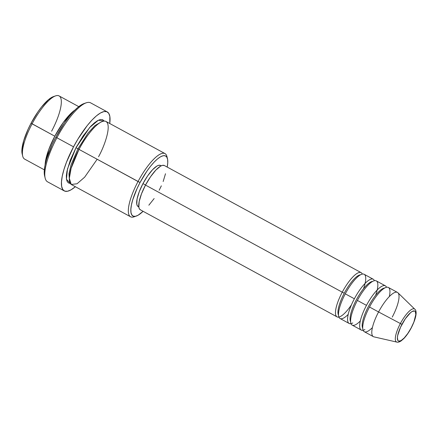 <?xml version="1.0" encoding="UTF-8"?>
<svg xmlns="http://www.w3.org/2000/svg" width="438" height="438" viewBox="0 0 438 438"><rect width="100%" height="100%" fill="white"/><g stroke="black" fill="none" stroke-linecap="round" stroke-linejoin="round"><path stroke-width="0.66" d="M389.3 296.575A25.185 7.238 118.6 0 0 384.865 287.903A25.185 7.238 118.6 0 0 369.497 307.016A25.185 7.238 118.6 0 0 364.29 331.708L373.373 336.647A25.185 7.238 -61.4 0 1 378.574 311.96L400.376 323.534L378.574 311.96A25.185 7.238 118.6 0 0 373.921 336.855L396.905 342.111A18.796 5.398 -61.4 0 1 400.376 323.534L401.969 324.323A17.06 4.9 -61.4 0 1 414.578 310.996A17.06 4.9 -61.4 0 1 411.227 327.799L407.827 333.433L404.236 337.944L401.005 340.644L398.624 341.125L397.874 340.496L397.397 337.621L397.688 335.481L400.507 327.295L405.374 318.689L410.658 312.568L412.196 311.478L414.578 310.996L415.328 311.626L415.804 314.506L413.932 321.903L411.227 327.799A17.06 4.9 -61.4 0 1 398.624 341.125A17.06 4.9 -61.4 0 1 401.969 324.323L400.376 323.534A18.796 5.398 118.6 0 0 396.855 342.1M360.512 274.796A23.389 6.723 118.6 0 0 344.257 293.192L342.253 292.184A25.185 7.238 -61.4 0 1 362.297 274.095A25.185 7.238 -61.4 0 0 361.131 272.633A25.185 7.238 -61.4 0 0 342.253 292.184L145.504 185.088A25.185 7.238 118.6 0 0 140.297 209.78L337.046 316.877A25.185 7.238 -61.4 0 1 342.253 292.184L344.257 293.192A23.389 6.723 -61.4 0 1 356.97 276.449M363.513 288.708A25.185 7.238 118.6 0 0 361.996 274.166A25.185 7.238 118.6 0 0 345.281 293.832A25.185 7.238 118.6 0 0 340.074 318.525L349.157 323.468A25.185 7.238 -61.4 0 1 354.364 298.776A25.185 7.238 -61.4 0 1 374.408 280.687A25.185 7.238 -61.4 0 0 373.236 279.225A25.185 7.238 -61.4 0 0 354.364 298.776L345.281 293.832L354.364 298.776A25.185 7.238 -61.4 0 0 352.798 322.954M372.618 281.388A23.389 6.723 118.6 0 0 356.362 299.784A23.389 6.723 -61.4 0 1 369.075 283.036M375.623 295.294A25.185 7.238 118.6 0 0 374.101 280.758A25.185 7.238 118.6 0 0 357.386 300.424A25.185 7.238 118.6 0 0 352.179 325.116L361.262 330.06A25.185 7.238 -61.4 0 1 366.469 305.368A25.185 7.238 -61.4 0 1 386.513 287.273A25.185 7.238 -61.4 0 0 385.347 285.817A25.185 7.238 -61.4 0 0 366.469 305.368L357.386 300.424L366.469 305.368A25.185 7.238 -61.4 0 0 364.909 329.546M384.728 287.98A23.389 6.723 118.6 0 0 368.473 306.376A23.389 6.723 -61.4 0 1 381.186 289.627M78.763 106.642L59.059 95.917A35.982 10.337 118.6 0 0 32.094 123.844L54.794 136.202L48.689 149.73L45.114 164.923A35.982 10.337 -61.4 0 1 54.794 136.202L31.065 123.204A34.18 9.822 118.6 0 0 22.163 153.924L22.721 156.18A35.982 10.337 -61.4 0 1 32.094 123.844A35.982 10.337 118.6 0 0 24.654 159.12L44.358 169.845M98.539 156.727C103.85 147.579 112.593 124.43 105.596 121.282C98.139 118.999 83.538 139.941 79.01 149.385L138.036 181.513A35.982 10.337 118.6 0 0 134.116 216.815L136.311 216.054A34.18 9.822 -61.4 0 1 140.034 182.52L79.01 149.385A35.982 10.337 118.6 0 0 71.569 184.655L130.595 216.788A35.982 10.337 -61.4 0 1 138.036 181.513A35.982 10.337 -61.4 0 1 165 153.585A35.982 10.337 -61.4 0 1 167.152 157.757M167.174 167.13L167.754 162.848L167.628 159.454L166.796 157.083L165.296 155.824L163.177 155.72L160.527 156.788L157.45 158.972L154.056 162.197L150.48 166.336L146.856 171.236L140.034 182.52L137.094 188.477L132.719 199.881L131.449 204.885L130.869 209.172L130.995 212.561L131.827 214.938L133.327 216.197L135.446 216.295L138.096 215.233L143.106 211.308A34.18 9.822 -61.4 0 1 136.311 216.054M107.25 111.904L90.6 102.842A44.977 12.926 118.6 0 0 56.891 137.756L55.867 137.116A43.176 12.406 118.6 0 0 44.621 175.917L45.18 178.173A44.977 12.926 -61.4 0 1 56.891 137.756A44.977 12.926 118.6 0 0 47.594 181.847L64.244 190.908A44.977 12.926 -61.4 0 1 73.54 146.818L56.891 137.756L73.54 146.818A44.977 12.926 -61.4 0 1 107.25 111.904A44.977 12.926 -61.4 0 1 109.757 123.511L109.845 116.47L108.755 113.349L106.779 111.69L103.992 111.559L100.505 112.955L96.453 115.835L91.985 120.078L87.282 125.525L77.876 139.158L73.54 146.818L66.423 162.367L63.915 169.659L62.245 176.246L61.479 181.885L61.648 186.347L62.738 189.468L64.715 191.127L67.501 191.258L70.989 189.857L75.358 186.719A44.977 12.926 -61.4 0 1 64.244 190.908M54.794 136.202L63.258 122.503L75.04 109.949A35.982 10.337 -61.4 0 0 54.794 136.202M79.086 149.402L77.986 148.745L88.109 132.96L94.936 125.586L101.304 121.912L94.936 125.586L88.109 132.96L77.986 148.745L75.982 147.737L89.664 127.513L98.347 120.231L104.222 121.069L102.569 119.634L100.34 119.525L97.554 120.647L94.312 122.947L90.737 126.341L83.165 135.857L75.982 147.737L77.986 148.745L71.076 164.781L68.974 173.7L69.418 180.483L68.974 173.7L71.076 164.781L77.986 148.745L79.086 149.402M351.013 323.655A25.185 7.238 -61.4 0 1 349.157 323.468M338.908 317.063A25.185 7.238 -61.4 0 1 337.046 316.877M138.78 206.769L137.346 205.8L136.782 204.179L137.094 198.929L139.262 191.707L142.963 183.621L145.536 185.022L142.963 183.621A23.389 6.723 118.6 0 0 138.129 206.55L138.797 206.911M135.271 216.328A35.982 10.337 -61.4 0 1 130.595 216.788M414.709 309.108A18.796 5.398 118.6 0 0 400.376 323.534A18.796 5.398 -61.4 0 1 414.819 309.206L397.923 292.754A25.185 7.238 118.6 0 0 378.574 311.96L369.497 307.016L378.574 311.96A25.185 7.238 -61.4 0 1 397.452 292.409A25.185 7.238 -61.4 0 1 392.245 317.096M363.124 330.247A25.185 7.238 -61.4 0 1 361.262 330.06M385.347 285.817L376.264 280.873A25.185 7.238 118.6 0 0 357.386 300.424A25.185 7.238 118.6 0 0 350.69 322.297A25.185 7.238 118.6 0 0 360.107 321.18M397.452 292.409L388.375 287.465A25.185 7.238 118.6 0 0 369.497 307.016A25.185 7.238 118.6 0 0 362.795 328.889A25.185 7.238 118.6 0 0 372.212 327.772M22.179 153.973L21.9 149.856L23.751 140.565L28.125 129.161L31.065 123.204L37.887 111.92L41.511 107.02L48.481 99.656L53.398 96.623M44.638 175.983L44.287 170.776L45.026 165.367L46.625 159.043L52.155 144.639L55.867 137.116L64.485 122.859L69.062 116.672L73.573 111.444L77.86 107.37L81.753 104.611L84.08 103.543M76.491 146.79L76.842 146.139M70.299 183.391L68.925 183.183L67.343 181.858L66.466 179.361L66.335 175.786L66.948 171.28L70.288 160.177L75.982 147.737L67.474 168.942L66.45 179.262L70.299 183.391M165 153.585L105.974 121.452A35.982 10.337 118.6 0 0 79.01 149.385L71.109 168.329L69.324 178.343L71.246 184.453L77.05 183.768L84.671 177.155L97.159 159.262M161.162 165.832L160.494 165.465A23.389 6.723 118.6 0 0 142.963 183.621L147.633 175.901L152.555 169.72L156.985 166.013L158.797 165.285L160.511 165.476M154.149 198.54L148.843 205.203M140.56 209.901L139.454 208.97L138.841 207.223L139.18 201.568L141.518 193.793L145.504 185.088L150.53 176.771L155.835 170.114L160.604 166.122L162.558 165.34L164.403 165.548M165.498 173.744L163.16 181.518M161.343 185.838L159.175 190.229M361.131 272.633L164.381 165.537A25.185 7.238 118.6 0 0 145.504 185.088L342.253 292.184A25.185 7.238 -61.4 0 0 336.302 316.209A25.185 7.238 -61.4 0 0 351.468 304.799M373.236 279.225L364.159 274.281A25.185 7.238 118.6 0 0 345.281 293.832A25.185 7.238 118.6 0 0 338.579 315.705A25.185 7.238 118.6 0 0 348.002 314.588M56.891 137.756A44.977 12.926 -61.4 0 1 86.204 102.81L84.008 103.565A43.176 12.406 118.6 0 0 55.867 137.116L56.891 137.756M167.491 158.78L166.933 156.519A35.982 10.337 118.6 0 0 138.036 181.513L140.034 182.52A34.18 9.822 -61.4 0 1 167.491 158.78A34.18 9.822 -61.4 0 1 167.185 167.064M55.544 95.889L53.343 96.645A34.18 9.822 118.6 0 0 31.065 123.204L32.094 123.844A35.982 10.337 -61.4 0 1 55.544 95.889A35.982 10.337 -61.4 0 1 51.618 131.186M362.746 328.363A23.389 6.723 -61.4 0 1 368.473 306.376A23.389 6.723 118.6 0 0 362.199 324.613M350.635 321.777A23.389 6.723 -61.4 0 1 356.362 299.784A23.389 6.723 118.6 0 0 350.093 318.021M338.53 315.185A23.389 6.723 -61.4 0 1 344.257 293.192A23.389 6.723 118.6 0 0 337.983 311.429M396.905 342.111C397.885 342.461 399.297 342.062 401.137 340.906L403.852 338.541C406.497 335.749 408.983 332.174 411.304 327.821C418.011 314.544 416.16 310.027 414.819 309.206"/></g></svg>
